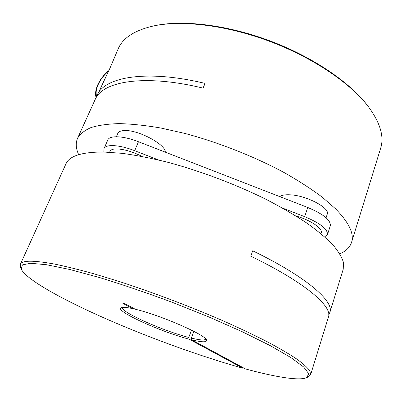 <?xml version="1.0" encoding="UTF-8"?>
<svg xmlns="http://www.w3.org/2000/svg" width="402" height="402" viewBox="0 0 402 402"><rect width="100%" height="100%" fill="white"/><g stroke="black" fill="none" stroke-linecap="round" stroke-linejoin="round"><path stroke-width="0.6" d="M191.463 330.132L188.779 337.444C162.961 330.901 119.896 311.691 122.409 307.399L122.429 307.349M21.251 269.134L20.492 267.28L20.351 264.315C21.899 260.265 33.306 260.184 54.561 264.084C66.054 266.451 79.284 269.717 94.254 273.888L118.489 281.259C152.659 292.304 190.724 306.716 223.869 321.163C239.944 328.339 254.436 335.223 267.345 341.811C279.154 348.122 288.907 353.83 296.611 358.936C303.088 363.634 307.49 367.594 309.816 370.81L310.656 374.589L308.58 376.719L306.781 377.599L308.756 373.689L303.656 366.996L290.832 357.534L270.174 345.594L242.341 331.766L208.854 316.942L172.046 302.229C146.735 292.847 122.675 284.651 99.872 277.646L69.873 269.506L46.496 264.722L30.627 263.28L22.366 264.903L21.251 269.134C26.261 279.651 62.883 299.847 106.284 318.917C150.132 338.102 201.095 356.594 242.853 368.212L189.106 339.157L188.779 337.444M310.656 374.589L328.444 317.067C332.781 306.605 305.088 282.325 250.788 256.23L252.697 250.808C306.811 276.983 334.333 301.58 329.901 312.354L343.238 269.229L343.429 262.411C341.881 257.185 338.348 251.305 332.836 244.783C326.148 237.934 317.469 230.693 306.811 223.055C295.073 215.281 281.757 207.517 266.873 199.754C236.064 184.423 200.06 170.84 167.011 162.076C150.825 158.112 135.846 155.197 122.077 153.333L103.731 152.016C81.902 151.966 69.305 155.926 65.938 163.895L20.351 264.315M189.106 339.157C160.825 331.972 113.485 310.394 121.203 307.625C122.766 306.972 126.58 307.304 132.64 308.625L133.363 308.203M329.901 312.354L328.756 314.595M306.781 377.599C299.465 381.086 275.169 377.006 245.381 368.905L191.704 339.821C202.241 342.368 207.166 342.439 206.482 340.022C205.829 334.961 160.117 315.007 135.273 309.238L125.535 303.962L122.896 303.359L132.64 308.625M193.849 331.343L191.377 338.102C200.075 340.198 204.859 340.514 205.734 339.052L205.749 338.997M243.371 367.815L242.853 368.212M191.704 339.821L191.377 338.102M142.202 156.468C132.66 151.745 124.213 149.222 116.856 148.901C113.032 148.881 110.741 149.7 109.977 151.348L109.59 152.237M154.649 25.713C183.181 19.969 227.793 25.482 270.802 41.778C313.806 58.104 350.901 83.586 368.513 106.831L367.724 105.791C350.338 82.737 313.676 57.496 271.154 41.326C228.617 25.185 184.448 19.723 156.137 25.416L154.649 25.713C135.218 29.964 123.087 37.602 118.263 48.622L110.168 67.722L96.133 97.681M368.639 107.002C380.352 123.082 384.347 136.846 380.639 148.288L351.544 242.376C354.363 233.894 349.087 222.753 335.71 208.955L322.273 197.191C311.424 189.046 298.837 180.905 284.51 172.765C254.682 156.669 218.668 142.439 184.85 133.424L160.524 127.957C145.202 125.359 131.379 123.911 119.052 123.61C107.751 123.947 98.354 125.278 90.867 127.615C84.51 130.444 80.073 134.007 77.556 138.298C75.491 143.122 75.872 148.579 78.691 154.669M339.821 253.863C345.976 251.185 349.881 247.356 351.544 242.376M326.072 217.768L327.228 214.201C330.349 208.105 306.56 195.467 290.239 194.819C285.199 194.538 281.707 195.136 279.762 196.613M165.302 152.162C165.905 144.65 138.6 129.866 124.811 130.544C120.977 130.625 118.65 131.554 117.831 133.328L116.349 136.735M77.556 138.298L95.103 99.646C102.118 81.37 144.017 73.757 203.095 88.123L205.01 83.39C146.021 69.164 104.078 77.068 96.942 95.591M325.178 237.275L327.439 234.728C327.987 229.296 320.394 223.271 304.661 216.658L282.531 208.07M158.614 159.991L134.68 150.705C119.52 144.725 105.661 143.966 104.012 148.614L103.811 152.016M320.927 233.632L321.188 232.823C323.057 228.602 310.555 220.09 296.053 216.035M327.439 234.728L330.308 225.798C330.916 220.185 323.389 214.08 307.731 207.472L138.484 141.745C123.389 135.786 109.52 135.183 107.801 139.991L104.012 148.614M96.626 96.339C95.626 93.063 96.173 89.068 98.279 84.345C100.671 79.259 104.098 74.872 108.56 71.184M304.661 216.658L307.731 207.472M134.68 150.705L138.484 141.745M96.118 97.706C95.028 93.912 95.611 89.53 97.867 84.551C100.415 79.134 104.068 74.496 108.826 70.631"/></g></svg>
